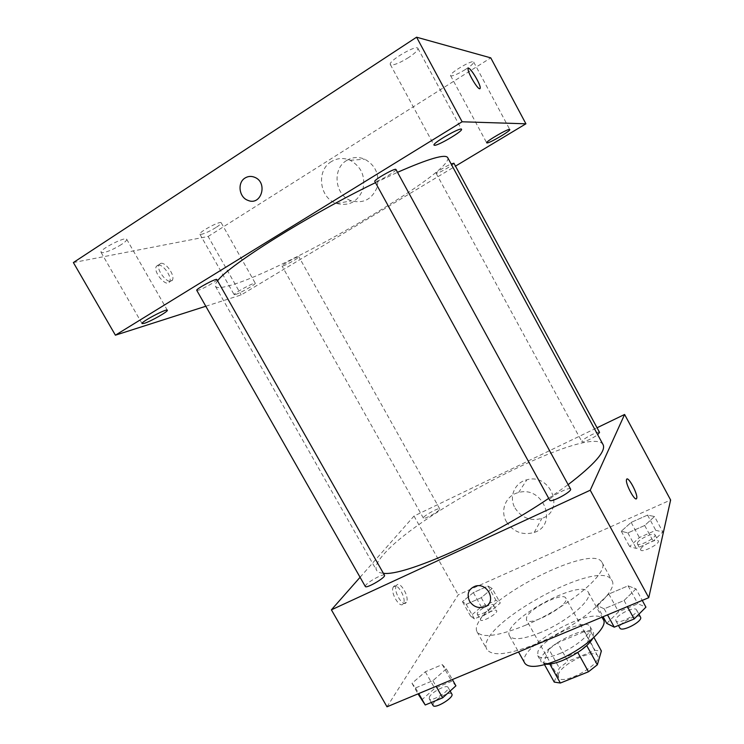 <?xml version="1.0" encoding="UTF-8"?>
<svg xmlns="http://www.w3.org/2000/svg" width="744" height="744" viewBox="0 0 744 744"><rect width="100%" height="100%" fill="white"/><g stroke="black" fill="none" stroke-linecap="round" stroke-linejoin="round"><path stroke-width="0.56" stroke-dasharray="3.72 2.79" d="M526.64 617.204L526.427 619.919C529.226 627.611 570.825 604.556 565.793 598.102C563.348 591.703 530.23 607.922 526.64 617.204M558.419 674.315L558.428 677.431C562.036 686.535 603.412 663.592 597.599 655.715C594.484 648.126 561.348 663.936 558.419 674.315M577.781 652.479L586.56 645.281L590.885 631.926L584.589 631.498L557.572 642.695L567.932 661.351L594.995 650.349L601.385 650.963M554.234 682.09L559.311 668.019L567.932 661.351M577.614 652.19L549.565 663.639L549.816 664.094M544.543 664.708L543.539 662.895L548.895 649.289L559.311 668.019M543.539 662.895L549.565 663.639M557.572 642.695L548.895 649.289M546.208 664.253L541.316 662.048C534.378 651.818 588.634 621.742 593.628 633.051L592.903 638.361M558.986 653.911C576.609 646.927 593.786 631.656 590.104 626.653C586.272 617.278 542.385 638.436 537.903 651.66L537.754 655.669C540.293 658.989 547.37 658.403 558.986 653.911M584.589 631.498L594.995 650.349M590.885 631.926L593.926 637.431M524.808 663.211C514.774 648.015 595.786 603.105 603.365 619.668M540.786 632.428C523.46 639.319 513.062 640.51 509.594 635.999C500.331 622.161 581.52 577.158 588.346 592.345C593.554 599.069 567.346 621.603 540.786 632.428M535.875 644.025C508.524 654.766 492.212 656.58 486.939 649.466C472.84 627.062 600.25 556.447 611.773 580.264C620.198 590.662 578.506 626.792 535.875 644.025M525.431 625.276C567.97 607.709 610.071 572.136 602.026 562.455C593.489 543.697 493.021 592.987 478.439 622.244C476.216 626.225 475.732 629.396 476.997 631.768C482.01 638.408 498.154 636.25 525.431 625.276M635.981 588.895L624.058 600.501L604.193 608.825L596.855 605.384L608.815 594.019L628.085 585.844L635.981 588.895L624.058 600.501L604.193 608.825L596.855 605.384L608.815 594.019L628.085 585.844L635.981 588.895L642.249 600.389M654.515 516.522L644.685 525.496L627.871 532.927L621.296 531.244L631.154 522.4L647.55 515.099L654.515 516.522L644.685 525.496L627.871 532.927L621.296 531.244L631.154 522.4L647.55 515.099L654.515 516.522L662.867 531.988L653.148 541.121L636.306 548.458L629.61 546.524L639.366 537.531L655.78 530.332L662.867 531.988M387.001 706.8L458.22 594.819L670.623 499.996M446.298 668.865L432.896 680.676L415.515 687.958L411.999 683.327L425.326 671.776L442.262 664.597L446.298 668.865L432.896 680.676L415.515 687.958L411.999 683.327L425.326 671.776L442.262 664.597L446.298 668.865L452.352 679.56M492.175 588.485L481.247 597.692L466.228 604.333L462.461 601.654L473.342 592.596L488.036 586.058L492.175 588.485L481.247 597.692L466.228 604.333L462.461 601.654L473.342 592.596L488.036 586.058L492.175 588.485L500.284 603.021L489.459 612.368L474.412 618.915L470.524 616.023L481.312 606.825L496.025 600.38L500.284 603.021M603.086 444.652C590.885 423.289 420.072 510.644 383.141 555.033C377.115 561.925 374.911 566.993 376.529 570.239C377.506 571.969 379.784 572.982 383.365 573.252M548.719 498.359L568.137 484.632M360.077 577.279L414.008 516.057L597.051 427.763M599.552 432.376C599.078 430.506 583.147 438.56 581.994 441.238L581.92 441.741C582.217 443.192 593.173 438.272 597.674 434.654M570.555 489.059C569.802 486.52 551.574 495.671 549.89 499.41L549.76 500.256M384.499 575.261C383.932 573.224 369.08 581.036 365.927 585.016L365.304 586.467M439.397 509.724C437.23 512.635 423.689 519.721 423.383 518.112C422.09 516.661 439.174 507.027 439.732 508.887L439.397 509.724M414.008 516.057L458.22 594.819M515.006 508.022C521.646 518.01 530.621 521.46 541.911 518.373C565.477 510.84 550.774 472.738 526.864 479.796C514.625 482.512 508.598 497.131 515.006 508.022M393.548 586.718L393.39 586.942C389.67 591.954 400.123 609.503 403.332 603.672C406.968 598.799 397.054 581.603 393.548 586.718M396.552 585.333L396.394 585.556C392.702 590.559 403.164 608.127 406.345 602.305C409.953 597.441 400.03 580.227 396.552 585.333M636.297 498.768C634.093 500.452 625.258 483.274 626.504 479.722L626.922 479.071M506.385 521.665C513.276 532.006 522.558 535.606 534.229 532.453C558.595 524.762 543.315 485.321 518.587 492.537C505.939 495.309 499.736 510.393 506.385 521.665M447.702 157.626C454.482 171.697 285.333 270.063 230.482 285.343C221.777 287.928 216.774 288.263 215.462 286.356C214.83 285.259 215.537 283.427 217.592 280.851M375.488 182.652L397.51 172.329M298.065 256.82C294.643 257.638 281.093 265.413 282.032 266.017C282.246 267.263 299.832 257.629 298.865 256.782L298.065 256.82M395.966 169.502C397.259 170.674 379.198 181.294 375.497 181.555L374.818 181.434M216.867 279.577C217.964 280.46 203.028 289.007 198.192 290.262L196.76 290.355M453.905 163.215C454.891 164.015 439.127 173.24 436.542 173.389L436.142 173.315C435.333 172.748 445.749 166.238 451.134 163.968M205.809 306.249L241.196 294.922L455.486 166.135M235.467 294.54C240.275 293.145 256.327 283.976 255.276 283.222C255.127 281.641 232.881 293.703 234.155 294.68L235.467 294.54M73.377 262.548L208.134 236.471L241.196 294.922M157.923 265.152L156.324 266.389C152.799 272.044 166.786 288.142 169.623 281.781C172.562 277.335 162.899 263.562 157.923 265.152M208.134 236.471L490.761 57.865M346.695 160.444C331.61 169.009 334.986 195.867 351.559 200.861C363.388 203.744 371.861 199.346 376.966 187.646C379.793 174.952 375.748 165.475 364.82 159.216C358.506 156.612 352.461 157.021 346.695 160.444M465.288 69.573C458.444 73.758 453.691 75.879 451.041 75.935L450.613 75.683C448.604 73.526 472.914 59.148 473.686 62.05C473.779 63.361 470.98 65.872 465.288 69.573M215.937 227.543C210.096 231.105 205.251 233.365 201.392 234.332L199.904 234.193C198.164 232.388 220.596 220.391 221.21 222.8C221.387 223.581 219.629 225.162 215.937 227.543M121.365 244.534C114.678 248.691 108.745 251.398 103.546 252.653L101.1 252.439C98.785 249.9 125.783 236.043 126.703 239.28C127.01 240.228 125.225 241.977 121.365 244.534M408.661 57.493C400.588 62.524 394.748 65.026 391.121 65.016L390.358 64.57C387.596 61.361 416.649 44.259 417.914 48.369C418.193 50.127 415.115 53.159 408.661 57.493M331.424 161.55C315.865 170.432 319.446 198.276 336.586 203.465C348.834 206.469 357.576 201.903 362.821 189.776C365.704 176.607 361.482 166.777 350.164 160.276C343.626 157.579 337.376 157.998 331.424 161.55M160.713 263.385L159.123 264.622C155.617 270.267 169.604 286.394 172.413 280.042C175.324 275.606 165.67 261.814 160.713 263.385M479.964 88.713L479.648 88.759C477.257 88.917 467.548 72.326 468.097 69.006L468.357 68.401M477.443 613L477.248 614.191C478.318 617.074 495.327 607.374 493.421 604.965C492.593 602.575 479.285 609.28 477.443 613M481.247 597.692L489.459 612.368M466.228 604.333L474.412 618.915M462.461 601.654L470.524 616.023M473.342 592.596L481.312 606.825M488.036 586.058L496.025 600.38M480.671 618.748L480.475 619.957C481.582 622.905 498.582 613.196 496.648 610.731C495.783 608.294 482.484 614.981 480.671 618.748M637.338 543.148L637.376 543.855C638.519 547.063 657.017 537.512 654.952 534.769C653.948 531.923 637.961 539.53 637.338 543.148M644.685 525.496L653.148 541.121M627.871 532.927L636.306 548.458M621.296 531.244L629.61 546.524M631.154 522.4L639.366 537.531M647.55 515.099L655.78 530.332M640.658 549.258L640.705 549.983C641.886 553.257 660.374 543.725 658.282 540.916C657.24 538.005 641.254 545.594 640.658 549.258M421.541 700.067L434.738 688.33L451.701 681.271L455.905 685.829M429.521 696.756L429.195 698.709C430.767 702.615 450.604 690.655 448.046 687.344C446.865 684.238 432.041 691.771 429.521 696.756M432.896 680.676L436.105 686.331M415.515 687.958L418.714 693.575M411.999 683.327L418.007 693.873M425.326 671.776L434.738 688.33M442.262 664.597L451.701 681.271M451.859 694.068C450.632 690.897 435.817 698.421 433.334 703.461L433.027 705.433M606.741 623.379L618.562 611.801L637.868 603.765L645.932 607.151M615.837 619.613L615.902 620.812C617.65 625.286 639.394 613.781 636.557 609.875C635.069 605.997 616.785 614.609 615.837 619.613M624.058 600.501L627.387 606.593M604.193 608.825L607.513 614.879M596.855 605.384L603.086 616.72M608.815 594.019L618.562 611.801M628.085 585.844L637.868 603.765M640.519 617.12C638.975 613.158 620.691 621.733 619.789 626.811L619.873 628.038M597.599 655.715L565.793 598.102M558.428 677.431L526.427 619.919M537.754 655.669L541.316 662.048M590.104 626.653L593.628 633.051M509.594 635.999L518.521 651.967M588.346 592.345L601.998 617.176M476.997 631.768L486.939 649.466M602.026 562.455L611.773 580.264M396.394 585.556L393.39 586.942M406.345 602.305L403.332 603.672M534.229 532.453L541.911 518.373M518.587 492.537L526.864 479.796M215.462 286.356L376.529 570.239M439.732 508.887L298.865 256.782M423.383 518.112L282.032 266.017M436.142 173.315L581.92 441.741M390.358 64.57L434.012 145.117M417.914 48.369L461.522 129.307M101.1 252.439L142.058 323.603M126.703 239.28L167.326 310.22M199.904 234.193L234.155 294.68M221.21 222.8L255.276 283.222M450.613 75.683L486.697 142.848M473.686 62.05L509.779 129.54M336.586 203.465L351.559 200.861M350.164 160.276L364.82 159.216M159.123 264.622L156.324 266.389M172.413 280.042L169.623 281.781M477.248 614.191L480.475 619.957M493.421 604.965L496.648 610.731M637.376 543.855L640.705 549.983M654.952 534.769L658.282 540.916M429.195 698.709L431.334 702.476M448.046 687.344L450.139 691.037M615.902 620.812L618.441 625.434M636.557 609.875L638.919 614.191"/><path stroke-width="1.12" d="M593.926 637.431L601.385 650.963L597.339 664.792L588.467 671.776L560.353 683.029L554.234 682.09L544.543 664.708M549.816 664.094L560.353 683.029M577.781 652.479L588.467 671.776M592.903 638.361C587.537 646.517 577.437 653.883 562.622 660.458C555.842 663.174 550.365 664.439 546.208 664.253M586.756 645.625L597.339 664.792M601.998 617.176L603.365 619.668C608.945 627.071 583.129 650.144 556.484 660.653C539.084 667.322 528.528 668.177 524.808 663.211L518.521 651.967M597.051 427.763L624.607 414.473L670.623 499.996L648.759 597.683L387.001 706.8L331.396 609.829L360.077 577.279M624.607 414.473L590.234 490.231L648.759 597.683M590.234 490.231L331.396 609.829M469.501 601.096C466.534 593.963 468.478 588.978 475.323 586.142C488.483 582.022 497.29 603.468 483.991 607.113C477.936 608.499 473.1 606.49 469.501 601.096C466.534 593.963 468.478 588.969 475.323 586.133C488.483 582.022 497.29 603.468 483.991 607.113C477.936 608.499 473.11 606.49 469.501 601.096M383.365 573.252C403.276 576.758 489.533 538.637 548.719 498.359M568.137 484.632C594.577 464.349 606.23 451.022 603.086 444.652L447.702 157.626C445.321 153.785 428.6 158.686 397.51 172.329M597.674 434.654L599.552 432.376L453.905 163.215L451.134 163.968M549.76 500.256C550.634 503.176 572.536 491.393 570.555 489.059L395.966 169.502C395.603 167.512 373.33 180.085 374.818 181.434L549.76 500.256M365.304 586.467C366.104 589.025 386.303 577.223 384.499 575.261L216.867 279.577C216.588 277.838 195.421 289.193 196.76 290.355L365.304 586.467M626.922 479.071C629.173 477.471 637.943 494.528 636.725 498.136L636.687 498.257C635.655 502.916 625.165 483.833 626.504 479.713C627.387 474.626 638.073 493.895 636.725 498.136L636.297 498.768M217.592 280.851C227.534 266.082 309.383 214.523 375.488 182.652M455.486 166.135L525.915 123.802L462.126 121.783L115.404 335.191L205.809 306.249M434.626 145.303C438.7 145.499 463.205 130.944 461.522 129.307C461.048 126.666 432.041 143.35 434.012 145.117L434.626 145.303M144.224 323.352C150.707 321.445 168.637 311.262 167.326 310.22C167.047 308.109 140.402 322.208 142.058 323.603L144.224 323.352M487.05 142.95C489.859 143.136 511.054 130.646 509.779 129.54C509.547 127.652 485.237 141.676 486.697 142.848L487.05 142.95M525.915 123.802L490.761 57.865L416.584 37.2L462.126 121.783M479.657 88.759C477.267 88.908 467.548 72.317 468.106 69.006C468.162 63.928 480.829 83.96 480.224 88.108L479.657 88.759M416.584 37.2L73.377 262.548L115.404 335.191M245.064 178.011C248.078 176.17 251.277 175.928 254.662 177.286C268.305 182.55 261.246 206.265 247.919 200.359C239.019 197.346 237.103 182.643 245.064 178.011C248.078 176.17 251.277 175.928 254.662 177.286C268.314 182.55 261.246 206.265 247.919 200.359C239.029 197.346 237.103 182.643 245.064 178.011M468.357 68.401C470.078 66.69 480.801 84.537 480.215 88.108L479.964 88.713M452.352 679.56L455.905 685.829L442.634 697.826L425.224 704.986L418.007 693.873M436.105 686.331L442.634 697.826M418.714 693.575L425.224 704.986M431.334 702.476L433.027 705.433C434.645 709.432 454.463 697.463 451.859 694.068L450.139 691.037M642.249 600.389L645.932 607.151L634.158 618.962L614.256 627.155L606.741 623.379L603.086 616.72M627.387 606.593L634.158 618.962M607.513 614.879L614.256 627.155M618.441 625.434L619.873 628.038C621.659 632.605 643.402 621.119 640.519 617.12L638.919 614.191"/></g></svg>
